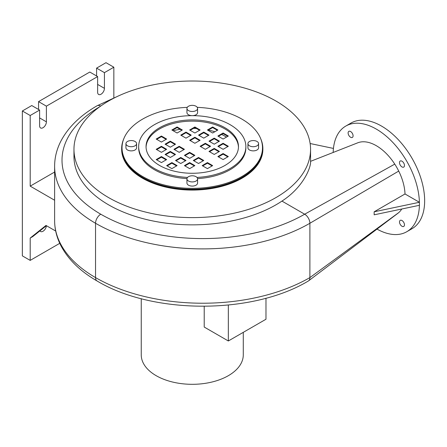 <?xml version="1.0" encoding="UTF-8"?>
<svg xmlns="http://www.w3.org/2000/svg" width="447" height="447" viewBox="0 0 447 447"><rect width="100%" height="100%" fill="white"/><g stroke="black" fill="none" stroke-linecap="round" stroke-linejoin="round"><path stroke-width="0.67" d="M180.761 157.461L175.531 160.479L180.761 163.496L185.991 160.479L180.761 157.461L180.761 158.065L185.466 160.78M176.057 160.78L180.761 158.065M171.871 162.591L166.647 165.613L171.871 168.631L177.101 165.613L171.871 162.591L171.871 163.194L176.576 165.915M167.167 165.915L171.871 163.194M207.425 162.591L202.195 165.613L207.425 168.631L212.649 165.613L207.425 162.591L207.425 163.194L212.129 165.915M202.72 165.915L207.425 163.194M189.651 152.332L184.421 155.349L189.651 158.367L194.875 155.349L189.651 152.332L189.651 152.935L194.356 155.651M184.941 155.651L189.651 152.935M198.535 157.461L193.305 160.479L198.535 163.496L203.765 160.479L198.535 157.461L198.535 158.065L203.24 160.78M193.83 160.78L198.535 158.065M189.651 162.591L184.421 165.613L189.651 168.631L194.875 165.613L189.651 162.591L189.651 163.194L194.356 165.915M184.941 165.915L189.651 163.194M214.219 138.145L208.995 141.163L214.219 144.18L219.449 141.163L214.219 138.145L214.219 138.749L218.924 141.464M209.514 141.464L214.219 138.749M223.109 133.01L217.879 136.033L223.109 139.051L228.333 136.033L223.109 133.01L223.109 133.614L227.814 136.335M218.404 136.335L223.109 133.614M223.109 153.539L217.879 156.556L223.109 159.573L228.333 156.556L223.109 153.539L223.109 154.142L227.814 156.858M218.404 156.858L223.109 154.142M205.335 143.275L200.105 146.292L205.335 149.315L210.559 146.292L205.335 143.275L205.335 143.878L210.04 146.594M200.625 146.594L205.335 143.878M214.219 148.404L208.995 151.427L214.219 154.444L219.449 151.427L214.219 148.404L214.219 149.013L218.924 151.729M209.514 151.729L214.219 149.013M223.109 143.275L217.879 146.292L223.109 149.315L228.333 146.292L223.109 143.275L223.109 143.878L227.814 146.594M218.404 146.594L223.109 143.878M165.597 154.746L170.307 152.03L175.012 154.746M170.307 151.427L165.077 154.444L170.307 157.461L175.531 154.444L170.307 151.427L170.307 152.03M156.713 159.875L161.417 157.16L166.122 159.875M161.417 156.556L156.187 159.573L161.417 162.591L166.647 159.573L161.417 156.556L161.417 157.16M161.417 136.033L156.187 139.051L161.417 142.068L166.647 139.051L161.417 136.033L161.417 136.637L166.122 139.352M156.713 139.352L161.417 136.637M179.191 146.292L173.967 149.315L179.191 152.332L184.421 149.315L179.191 146.292L179.191 146.895L183.896 149.616M174.486 149.616L179.191 146.895M170.307 141.163L165.077 144.18L170.307 147.197L175.531 144.18L170.307 141.163L170.307 141.766L175.012 144.482M165.597 144.482L170.307 141.766M161.417 146.292L156.187 149.315L161.417 152.332L166.647 149.315L161.417 146.292L161.417 146.895L166.122 149.616M156.713 149.616L161.417 146.895M199.06 135.43L203.765 132.709L208.47 135.43M203.765 132.105L198.535 135.128L203.765 138.145L208.995 135.128L203.765 132.105L203.765 132.709M207.944 130.295L212.649 127.579L217.359 130.295M212.649 126.976L207.425 129.993L212.649 133.01L217.879 129.993L212.649 126.976L212.649 127.579M177.101 126.976L171.871 129.993L177.101 133.01L182.331 129.993L177.101 126.976L177.101 127.579L181.806 130.295M172.397 130.295L177.101 127.579M194.875 137.24L189.651 140.257L194.875 143.275L200.105 140.257L194.875 137.24L194.875 137.844L199.58 140.559M190.171 140.559L194.875 137.844M185.991 132.105L180.761 135.128L185.991 138.145L191.215 135.128L185.991 132.105L185.991 132.709L190.696 135.43M181.281 135.43L185.991 132.709M194.875 126.976L189.651 129.993L194.875 133.01L200.105 129.993L194.875 126.976L194.875 127.579L199.58 130.295M190.171 130.295L194.875 127.579M173.179 130.748A46.209 26.68 180 0 1 180.096 129.312M193.495 128.378A46.209 26.68 180 0 1 196.429 128.479M208.386 130.043A46.209 26.68 180 0 1 214.817 131.764M221.651 134.458A46.209 26.68 180 0 1 226.467 137.112M238.458 147.197A46.209 26.68 0 0 0 192.26 121.126A46.209 26.68 0 0 0 146.063 147.197M188.5 106.246A5.325 3.073 0 0 0 186.941 108.42A5.325 3.073 0 0 0 192.26 111.493A5.325 3.073 0 0 0 197.585 108.42A5.325 3.073 0 0 0 194.3 105.581A5.325 3.073 0 0 0 188.5 106.246M186.941 108.42L186.941 112.588A5.325 3.073 0 0 0 191.813 115.65M192.713 115.65A5.325 3.073 0 0 0 197.585 112.588L197.585 108.42M257.025 141.464A5.325 3.073 0 0 0 251.22 140.799A5.325 3.073 0 0 0 247.934 143.638A5.325 3.073 0 0 0 253.259 146.711A5.325 3.073 0 0 0 258.584 143.638A5.325 3.073 0 0 0 257.025 141.464M247.934 143.638L247.934 147.801A5.325 3.073 0 0 0 253.259 150.874A5.325 3.073 0 0 0 258.584 147.801L258.584 143.638M196.026 181.029A5.325 3.073 0 0 0 197.585 178.856A5.325 3.073 0 0 0 192.26 175.783A5.325 3.073 0 0 0 186.941 178.856A5.325 3.073 0 0 0 190.226 181.694A5.325 3.073 0 0 0 196.026 181.029M186.941 178.856L186.941 183.019A5.325 3.073 0 0 0 190.226 185.857A5.325 3.073 0 0 0 196.026 185.192A5.325 3.073 0 0 0 197.585 183.019L197.585 178.856M127.501 145.811A5.325 3.073 0 0 0 133.301 146.476A5.325 3.073 0 0 0 136.586 143.638A5.325 3.073 0 0 0 131.267 140.565A5.325 3.073 0 0 0 125.942 143.638A5.325 3.073 0 0 0 127.501 145.811M125.942 143.638L125.942 147.801A5.325 3.073 0 0 0 127.501 149.974A5.325 3.073 0 0 0 133.301 150.645A5.325 3.073 0 0 0 136.586 147.801L136.586 143.638M159.585 165.463A46.209 26.68 0 0 0 209.945 171.246A46.209 26.68 0 0 0 238.475 146.594A46.209 26.68 0 0 0 192.26 119.919A46.209 26.68 0 0 0 146.052 146.594A46.209 26.68 0 0 0 159.585 165.463M196.976 177.425A53.601 30.949 0 0 0 245.867 146.594A53.601 30.949 0 0 0 192.26 115.65A53.601 30.949 0 0 0 138.659 146.594A53.601 30.949 0 0 0 154.36 168.48A53.601 30.949 0 0 0 187.55 177.425M138.659 146.594L138.659 147.801A53.601 30.949 0 0 0 154.36 169.687A53.601 30.949 0 0 0 186.958 178.599M197.568 178.599A53.601 30.949 0 0 0 245.867 147.801L245.867 146.594M99.754 106.744A132.346 76.409 0 0 0 100.771 214.208A7.392 4.269 120 0 0 95.541 223.265A139.738 80.678 180 0 1 54.612 166.217L54.612 220.55A139.738 80.678 0 0 0 95.541 277.593A151.567 87.506 0 0 0 309.894 277.593L309.894 223.265L398.724 171.078A40.666 23.479 -120 0 0 394.768 164.122A40.666 23.479 -120 0 0 357.566 142.884A40.666 23.479 -120 0 0 357.511 142.906M308.62 280.811L397.975 213.219A40.666 23.479 -120 0 0 398.724 212.616L309.894 277.593A7.392 4.269 60 0 1 308.62 280.811A7.392 4.269 60 0 1 308.363 280.979C252.684 314.587 152.757 314.587 97.072 280.979C80.393 271.357 68.385 259.685 61.06 245.973C56.797 237.787 54.646 229.317 54.612 220.55M100.771 214.208A144.174 83.237 0 0 0 304.664 214.208A7.392 4.269 60 0 1 309.894 223.265A151.567 87.506 180 0 1 95.541 223.265L95.541 277.593A7.392 4.269 120 0 0 97.072 280.979M73.967 149.315A118.299 68.296 0 0 0 108.615 197.608A118.299 68.296 0 0 0 237.53 212.414A118.299 68.296 0 0 0 310.559 149.315A118.299 68.296 0 0 0 192.26 81.013A118.299 68.296 0 0 0 73.967 149.315L73.967 156.556A118.299 68.296 0 0 0 108.615 204.849A118.299 68.296 0 0 0 281.951 201.094L304.664 214.208L394.768 164.122M310.559 161.339L357.566 142.884M281.951 201.094C303.289 187.366 311.157 167.2 310.559 161.49M333.205 152.511L333.177 152.494A60.999 35.218 60 0 1 345.794 126.065L351.018 123.048A60.999 35.218 60 0 1 412.017 158.266A60.999 35.218 60 0 1 412.017 228.702L406.787 231.719A60.999 35.218 60 0 1 376.955 229.076M345.794 126.065A60.999 35.218 60 0 1 392.192 141.777A60.999 35.218 60 0 1 419.403 202.273L405.016 193.97L374.156 211.8L374.156 214.817L419.42 205.302L419.403 202.273M419.403 205.307A60.999 35.218 60 0 1 406.787 231.719M123.825 138.671A70.609 40.766 0 0 0 121.651 148.706L121.651 149.315A70.609 40.766 0 0 0 142.336 178.135A70.609 40.766 0 0 0 219.281 186.975A70.609 40.766 0 0 0 262.87 149.315L262.87 148.706A70.609 40.766 0 0 0 260.696 138.671M121.651 148.706A70.609 40.766 0 0 0 142.336 177.532A70.609 40.766 0 0 0 219.281 186.371A70.609 40.766 0 0 0 262.87 148.706M187.271 107.353A70.24 40.554 0 0 0 122.025 147.801L122.025 148.706A70.24 40.554 0 0 0 142.593 177.381A70.24 40.554 0 0 0 219.142 186.175A70.24 40.554 0 0 0 262.501 148.706L262.501 147.801A70.24 40.554 0 0 0 197.256 107.353M398.724 212.616A40.666 23.479 -120 0 0 401.752 209.017M401.982 220.527A3.515 2.028 -120 0 0 400.227 220.354A3.515 2.028 -120 0 0 399.691 223.165A3.515 2.028 -120 0 0 401.982 226.26A3.515 2.028 -120 0 0 403.742 226.433A3.515 2.028 -120 0 0 404.278 223.623A3.515 2.028 -120 0 0 401.982 220.527M405.016 193.97A40.666 23.479 -120 0 0 398.724 171.078M374.156 211.8L419.42 202.284M399.501 162.624A3.515 2.028 -120 0 0 401.032 166.161A3.515 2.028 -120 0 0 403.742 167.1A3.515 2.028 -120 0 0 404.468 165.491A3.515 2.028 -120 0 0 402.931 161.959A3.515 2.028 -120 0 0 400.227 161.015A3.515 2.028 -120 0 0 399.501 162.624M350.599 137.257A3.515 2.028 -120 0 0 352.353 137.436A3.515 2.028 -120 0 0 352.89 134.62A3.515 2.028 -120 0 0 350.599 131.524A3.515 2.028 -120 0 0 348.844 131.351A3.515 2.028 -120 0 0 348.302 134.167A3.515 2.028 -120 0 0 350.599 137.257M333.445 148.426L310.134 143.526M122.025 147.801A70.24 40.554 0 0 0 142.593 176.476A70.24 40.554 0 0 0 219.142 185.27A70.24 40.554 0 0 0 262.501 147.801M55.691 231.043L45.985 225.439L30.195 238.055L30.195 260.389L22.35 255.863L22.35 110.979L30.195 115.505L30.195 186.136L54.612 200.239M38.559 109.47L38.559 101.62L89.791 72.04L97.636 76.571L46.399 106.151L46.399 121.847A4.805 2.777 -60 0 1 44.303 126.68A4.805 2.777 -60 0 1 40.599 127.971A4.805 2.777 -60 0 1 39.604 125.769L39.604 110.074L31.759 105.548L22.35 110.979M96.591 75.968L96.591 68.117L106 62.686L113.84 67.212L113.84 97.636M30.195 260.389L59.758 243.319M30.195 238.055L32.804 236.547L46.404 225.685M46.387 225.696A4.805 2.777 -60 0 1 44.175 230.345A4.805 2.777 -60 0 1 40.599 231.501A4.805 2.777 -60 0 1 39.956 230.836M38.559 101.62L46.399 106.151M30.195 186.136L54.612 172.039M30.195 115.505L39.604 110.074M96.591 68.117L104.43 72.643L113.84 67.212M104.43 72.643L104.43 88.338A4.805 2.777 -60 0 1 102.335 93.177A4.805 2.777 -60 0 1 98.631 94.462A4.805 2.777 -60 0 1 97.636 92.266L97.636 76.571M265.976 298.188L265.976 319.242L228.333 340.977L204.218 327.053L204.218 306.346M228.333 340.977L228.333 305.066M141.246 298.663L141.246 354.862A51.014 29.452 0 0 0 192.26 384.314A51.014 29.452 0 0 0 243.28 354.862L243.28 332.35M100.664 106.09A7.392 4.269 -120 0 0 97.072 105.783C80.393 115.41 68.385 127.077 61.06 140.794C56.797 148.974 54.646 157.45 54.612 166.217M97.636 84.416L104.43 88.338M39.604 117.919L46.399 121.847M119.438 95.49L97.072 105.783M310.559 149.315L310.559 161.59"/></g></svg>
